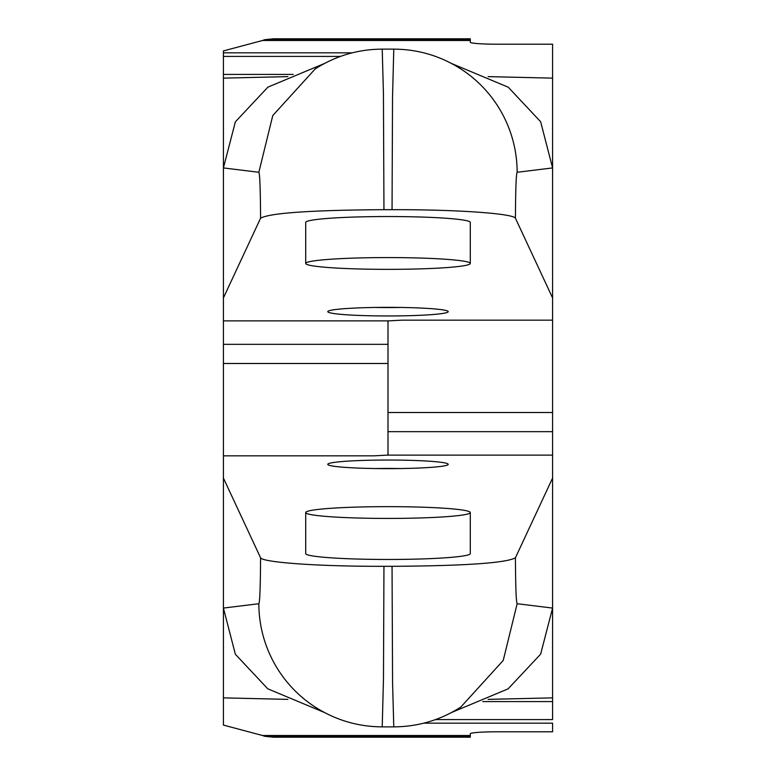 <?xml version="1.0" encoding="UTF-8"?>
<svg xmlns="http://www.w3.org/2000/svg" width="776" height="776" viewBox="0 0 776 776"><rect width="100%" height="100%" fill="white"/><g stroke="black" fill="none" stroke-linecap="round" stroke-linejoin="round"><path stroke-width="1.16" d="M552.59 455.124L387.302 455.124L388 454.367L388 321.633L388.698 320.876L401.716 320.168L552.59 320.168L552.59 693.036M223.41 152.309L223.41 297.926L223.41 167.926L235.361 121.842L267.788 87.271M552.59 171.05L552.59 44.213L497.726 44.213A27.432 1.959 180 0 1 470.295 42.253L470.295 40.498L262.492 40.498L223.41 50.925L223.41 52.836L352.226 52.836M223.41 154.841L223.41 81.102M223.41 171.05L223.41 52.836M470.295 40.498L470.295 39.654L264.888 39.654L273.734 38.81M262.492 40.498L264.888 39.654M470.295 39.654L470.295 38.81L272.822 38.81M393.781 726.831L392.578 683.365L392.045 566.325C465.134 565.85 506.262 562.998 515.419 557.789L552.59 478.074L552.59 608.074L540.639 654.158L508.212 688.729M552.59 604.95L552.59 697.866L488.182 699.36M482.808 701.591L552.59 701.591L552.59 719.585L435.54 719.585M392.045 566.325L383.955 566.325C313.882 566.451 262.181 562.096 260.581 557.789L223.41 478.074L223.41 607.996M387.302 455.124L374.284 455.832L223.41 455.832L223.41 478.074M388 460.032A60.237 4.307 180 0 1 448.082 464.649A60.237 4.307 180 0 1 388 468.646A60.237 4.307 180 0 1 327.918 464.649A60.237 4.307 180 0 1 388 460.032M305.705 512.538L305.705 553.579A82.295 5.888 0 0 0 388 559.467A82.295 5.888 0 0 0 470.295 553.579L470.295 512.538A82.295 5.888 180 0 1 388 518.426A82.295 5.888 180 0 1 305.705 512.538A82.295 5.888 180 0 1 388 506.65A82.295 5.888 180 0 1 470.295 512.538M375.109 468.549A52.38 3.744 180 0 1 388 468.432A52.38 3.744 180 0 1 400.891 468.549M383.955 566.325L383.47 678.903L382.219 726.831M223.41 604.95L223.41 697.866L287.818 699.36M260.581 557.789C260.397 587.228 259.815 602.545 258.845 603.718L223.41 608.074L235.361 654.255L267.749 688.797L324.368 712.465M515.419 557.789C515.603 587.228 516.185 602.535 517.155 603.718L552.59 608.074M517.155 603.718L503.226 660.454L460.808 707.082M258.845 603.718A123.442 123.345 123 0 0 315.037 706.975L315.192 707.082M423.774 723.164L552.59 723.164L552.59 731.787L497.726 731.787A27.432 1.959 180 0 0 470.295 733.747L470.295 735.502L262.492 735.502L223.41 725.075L223.41 697.866L287.886 699.38M223.41 455.832L223.41 297.926L260.581 218.211C260.397 188.772 259.815 173.465 258.845 172.282L223.41 167.926M382.219 49.169L383.422 92.635L383.955 209.675L392.045 209.675C462.118 209.549 513.819 213.904 515.419 218.211L552.59 297.926L552.59 168.004M552.59 320.168L552.59 297.926M383.955 209.675C310.866 210.15 269.738 213.002 260.581 218.211M355.049 308.053A60.237 4.307 -0 0 1 448.082 311.351A60.237 4.307 -0 0 1 420.951 315.26A60.237 4.307 -0 0 1 357.445 315.366A60.237 4.307 -0 0 1 327.918 311.351A60.237 4.307 -0 0 1 355.049 308.053M470.295 263.462L470.295 222.421A82.295 5.888 180 0 0 388 216.533A82.295 5.888 180 0 0 305.705 222.421L305.705 263.462A82.295 5.888 -0 0 1 388 257.574A82.295 5.888 -0 0 1 470.295 263.462A82.295 5.888 -0 0 1 388 269.35A82.295 5.888 -0 0 1 305.705 263.462M400.891 307.451A52.38 3.744 -0 0 1 375.109 307.451M392.045 209.675L392.53 97.097L393.781 49.169M287.886 76.62L223.41 78.133L287.818 76.64M488.114 76.62L552.59 78.133L488.182 76.64M223.41 344.331L388 344.331L388 431.669L552.59 431.669M223.41 56.415L340.46 56.415M515.419 218.211C515.603 188.772 516.185 173.455 517.155 172.282L552.59 167.926L540.639 121.745L508.251 87.203L451.632 63.535M258.845 172.282L272.774 115.546L315.192 68.918M517.155 172.282A123.442 123.345 -57 0 0 460.963 69.025L460.808 68.918M552.59 424.259L552.59 719.585M552.59 694.898L552.59 621.159M470.295 735.502L470.295 736.346L264.888 736.346L273.734 737.19M470.295 736.346L470.295 737.19L272.822 737.19M262.492 735.502L264.888 736.346M552.59 412.512L388 412.512M223.41 320.876L388.698 320.876M223.41 74.409L293.192 74.409M223.41 363.488L388 363.488M460.963 706.975C440.438 720.109 418.031 726.734 393.742 726.87L382.258 726.87C357.969 726.734 335.562 720.109 315.037 706.975M451.632 712.465L508.251 688.797M488.114 699.38L552.59 697.866M315.037 69.025C335.562 55.891 357.969 49.266 382.258 49.13L393.742 49.13C418.031 49.266 440.438 55.891 460.963 69.025M324.368 63.535L267.749 87.203"/></g></svg>
